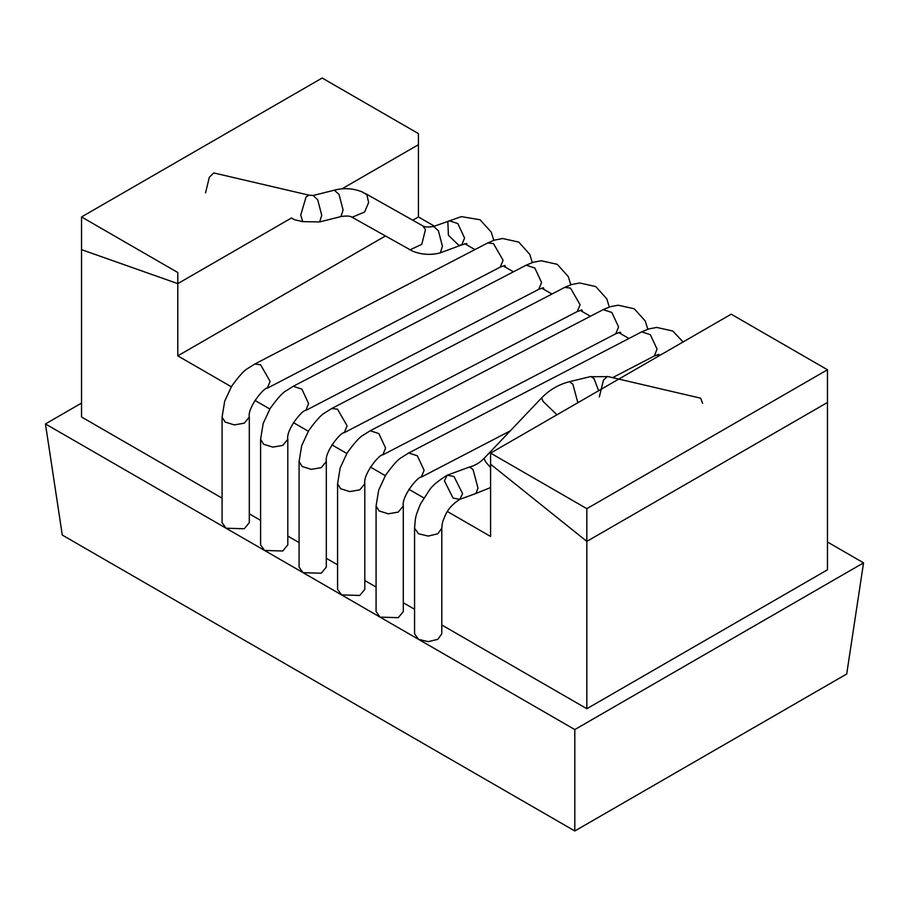 <?xml version="1.0" encoding="UTF-8"?>
<svg xmlns="http://www.w3.org/2000/svg" width="909" height="909" viewBox="0 0 909 909"><rect width="100%" height="100%" fill="white"/><g stroke="black" fill="none" stroke-linecap="round" stroke-linejoin="round"><path stroke-width="1.36" d="M437.808 639.357L428.184 641.652L418.56 639.357L414.572 633.8L414.572 528.22L418.56 533.776L428.184 536.071L437.808 533.776L441.797 528.22L441.797 633.8L437.808 639.357M447.398 511.528L490.587 536.458L490.587 464.226L586.839 541.389L586.839 708.725L441.797 624.983M504.881 265.485L500.268 267.098L267.291 388.211C264.167 387.109 247.362 407.641 249.305 417.083L244.26 423.185L234.272 424.901L225.114 422.026L222.08 417.083L222.08 522.664L226.068 528.22L45.45 423.935L62.289 535.071L574.806 830.974L846.711 673.989L863.55 562.853L827.463 542.014M45.45 423.935L81.537 403.096M543.377 287.71L538.764 289.323L305.799 410.436C302.663 409.334 285.858 429.866 287.801 439.308L282.756 445.41L272.768 447.126L263.61 444.251L260.588 439.308L260.588 544.889L264.564 550.445L226.068 528.22L244.26 528.765L249.305 522.664L249.305 417.083M581.874 309.935L577.26 311.56L344.295 432.661C341.159 431.57 324.354 452.091 326.308 461.533L321.263 467.646L311.264 469.351L302.118 466.476L299.084 461.533L299.084 567.114L303.072 572.67L264.564 550.445L282.756 551.002L287.801 544.889L287.801 439.308M620.37 332.16L615.757 333.785L382.791 454.886C379.655 453.796 362.85 474.316 364.804 483.758L359.759 489.871L349.772 491.576L340.614 488.712L337.58 483.758L337.58 589.339L341.568 594.895L303.072 572.67L321.252 573.227L326.308 567.114L326.308 461.533M510.29 430.855L421.287 477.123C418.163 476.021 401.358 496.541 403.301 505.983L398.256 512.097L388.268 513.801L379.11 510.938L376.076 505.983L376.076 611.564L380.064 617.131L341.568 594.895L359.759 595.452L364.804 589.339L364.804 483.758M863.55 562.853L574.806 729.563L380.064 617.131L398.256 617.677L403.301 611.564L403.301 505.983M414.572 609.269L403.301 602.758M376.076 587.044L364.804 580.533M337.58 564.819L326.308 558.308M299.084 542.582L287.801 536.071M260.588 520.357L249.305 513.846M222.08 498.132L81.537 416.992L81.537 249.657L177.789 283.631L177.789 355.862L231.318 386.768M586.839 508.676L490.587 453.102L490.587 464.226L586.839 541.389L586.839 508.676L827.463 369.758L827.463 402.471L586.839 541.389L827.463 402.471L827.463 569.807L586.839 708.725M702.612 403.323L700.612 398.176L607.496 376.451M341.875 188.89L418.413 144.713L418.413 216.944L412.743 220.217M385.359 236.022L177.789 355.862M418.413 216.944L434.502 226.239M464.726 243.692L474.941 249.589M503.234 265.917L513.437 271.814M541.73 288.142L551.933 294.039M580.226 310.367L590.441 316.264M618.722 332.603L628.937 338.489M657.23 354.828L659.025 355.862M254.906 400.392L269.814 408.993M293.402 422.617L308.321 431.23M331.899 444.842L346.818 453.455M370.406 467.067L385.314 475.68M408.902 489.292L423.81 497.905M466.737 243.487L461.761 244.873L464.579 238.044L457.841 223.58L449.205 220.717L447.853 221.841L448.41 235.249L458.75 245.271L461.761 244.873L440.32 252.85C430.889 255.304 421.662 254.747 412.652 251.179L352.056 217.251C352.249 217.728 351.169 214.922 340.977 216.581L319.65 221.921L321.741 215.342L317.741 199.855L313.173 195.492L308.912 195.14L306.083 196.912L300.731 215.081L302.731 221.648L294.255 219.671L291.539 217.955L177.789 283.631L177.789 272.518L81.537 216.944L81.537 249.657L177.789 283.631M574.806 729.563L574.806 830.974M205.536 192.878L209.309 177.335L213.729 172.926L308.912 195.14M313.173 195.492L334.364 190.174L339.08 194.515L343.079 210.002L340.977 216.581M418.413 144.713L418.413 133.589L322.161 78.026L81.537 216.944M490.587 453.102L731.211 314.184L827.463 369.758M599.304 396.994L603.485 380.098L607.439 376.44M590.907 376.508L594.043 378.633L598.656 390.722M500.268 267.098L503.086 260.281L493.507 243.623L487.713 242.953L254.736 364.054L247.748 368.475C244.237 370.258 238.862 376.19 231.625 386.268L224.682 401.233L222.08 417.083M267.291 388.211L270.109 381.382L260.542 364.725L254.736 364.054M538.764 289.323L541.582 282.506L534.844 268.03L526.209 265.178L293.243 386.28L286.244 390.7C282.744 392.483 277.37 398.426 270.121 408.493L263.178 423.469L260.588 439.308M344.295 432.661L347.113 425.832L337.534 409.186L331.74 408.505L324.74 412.925C321.241 414.709 315.866 420.651 308.628 430.73L301.674 445.694L299.084 461.533M305.799 410.436L308.617 403.607L301.879 389.132L293.243 386.28M414.572 528.22C415.595 516.142 415.106 517.255 420.572 503.859L429.662 489.724C432.411 485.599 438.263 480.747 447.228 475.191L453.989 476.475L462.601 493.678L459.795 499.348L453.034 498.064L444.421 480.85L447.228 475.191L469.544 466.999C474.862 465.692 479.702 462.84 484.054 458.443L541.559 397.972C549.354 389.881 558.637 384.462 569.398 381.712L572.875 384.223L577.863 402.721M352.056 217.251L364.589 212.058L368.634 202.559L366.884 194.719L362.032 191.856C353.022 188.277 343.795 187.72 334.364 190.174M409.266 249.498L410.016 249.85L421.787 244.305L425.48 229.545L422.628 225.784L365.429 193.537M440.32 252.85L442.422 246.271L438.411 230.784L433.707 226.443C423.514 228.102 422.435 225.296 422.628 225.784M541.559 397.972L543.23 401.585L556.956 414.788M484.054 458.443L485.736 462.056L490.587 467.544M469.544 466.999L473.021 469.51L477.998 488.053L475.941 493.462L490.587 487.565M441.797 528.22C442.353 523.016 441.706 523.789 445.171 515.505C448.001 509.097 452.864 503.711 459.795 499.348L475.941 493.462M493.814 240.34L491.246 232.09L480.043 219.751L461.329 216.626L433.707 226.443M421.287 477.123L424.105 470.294L417.367 455.818L408.732 452.966L401.744 457.375C398.233 459.17 392.858 465.101 385.621 475.18L378.678 490.144L376.076 505.983M658.877 354.396L654.264 356.01L657.082 349.181L650.344 334.705L641.709 331.853L408.732 452.966M382.791 454.886L385.609 448.069L378.871 433.593L370.236 430.741L363.236 435.15C359.737 436.945 354.362 442.876 347.124 452.955L340.171 467.919L337.58 483.758M615.757 333.785L618.574 326.956L611.837 312.48L603.201 309.628L370.236 430.741M577.26 311.56L580.078 304.731L570.511 288.073L564.705 287.403L331.74 408.505M607.394 376.633L590.952 376.69M532.31 262.565L529.765 254.361L518.766 242.101L502.711 238.522L494.61 240.078L487.713 242.953M505.495 267.223L505.006 265.678M570.807 284.79L568.261 276.586L557.262 264.326L541.207 260.758L533.106 262.303L526.209 265.178M543.991 289.448L543.502 287.903M569.398 381.712L590.85 376.519M319.604 221.932L302.697 221.637M466.499 243.453L466.987 244.998M654.264 356.01L612.632 377.655M683.114 341.954L672.762 331.012L656.696 327.433L648.606 328.99L641.709 331.853M659.377 355.658L659.002 354.59M647.81 329.251L645.254 321.036L634.255 308.787L618.2 305.208L610.109 306.753L603.201 309.628M620.983 333.91L620.495 332.364M609.314 307.026L606.757 298.811L595.759 286.562L579.703 282.983L571.613 284.528L564.705 287.403M582.487 311.673L581.999 310.139"/></g></svg>
